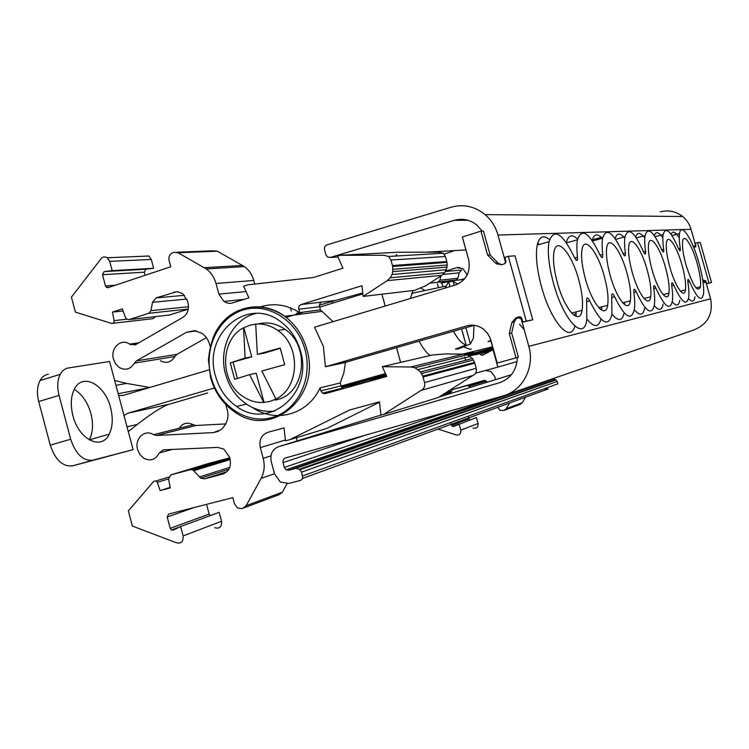 <?xml version="1.0" encoding="UTF-8"?>
<svg xmlns="http://www.w3.org/2000/svg" width="749" height="749" viewBox="0 0 749 749"><rect width="100%" height="100%" fill="white"/><g stroke="black" fill="none" stroke-linecap="round" stroke-linejoin="round"><path stroke-width="1.12" d="M522.343 319.626L521.463 319.804L520.527 318.362L518.139 317.904L516.333 318.494L514.207 322.042L511.829 322.529L516.08 317.763L518.804 316.874L521.182 317.342L523.027 322.079L526.266 321.152L508.299 256.308L505.079 257.281L505.828 262.553L504.152 263.985L501.39 264.715L495.847 263.442L487.58 255.053L480.97 231.16L462.367 237.002L468.584 259.51C470.775 271.494 466.702 279.892 456.366 284.686M469.96 325.253L466.955 325.834C472.928 324.289 478.489 325.459 483.648 329.345L487.009 332.706L489.968 337.687L497.177 363.059L518.383 357.217L511.679 332.996L514.207 322.042M380.913 415.049L278.544 446.685L499.302 382.795C510.649 378.751 516.67 370.315 517.381 357.498M278.544 446.685C272.327 449.25 269.912 454.297 271.278 461.805L274.555 473.93L280.332 482L288.683 483.47L300.321 480.484L301.903 479.472L302.699 477.628L301.557 472.123L299.843 469.717L296.08 468.331L288.599 470.278L286.062 469.829L284.348 467.423L282.897 461.759L283.459 459.409L284.882 458.173L503.141 395.865C522.69 390.791 535.048 367.282 528.813 346.366L710.614 298.804C713.338 314.046 707.618 324.476 693.462 330.103L506.839 394.592M521.463 319.804L528.813 346.366M702.59 279.087L704.481 282.532L705.951 282.233L705.343 281.334L703.788 281.062M705.951 282.233L710.614 298.804M547.556 380.52L553.464 379.069L555.496 379.659L557.2 381.419L557.874 383.853L302.587 475.933M302.502 478.433L548.221 388.946L544.046 388.834M553.464 379.069L296.08 468.331M675.233 232.827L675.729 234.587M566.45 242.302L566.937 242.751M537.698 243.144L539.233 244.455M482.178 231.132L476.944 225.159C470.119 219.71 462.62 218.09 454.446 220.3L330.272 257.459L337.93 257.038M592.319 239.867L601.344 237.321M660.225 211.864C668.445 209.748 675.935 211.302 682.685 216.508C686.758 219.888 689.548 224.157 691.037 229.297L695.69 245.822L694.183 245.944L693.902 247.451M695.662 246.861L695.69 245.822M480.97 231.16L483.489 231.104L490.071 254.885L487.58 255.053M501.596 264.659L498.3 263.236L490.071 254.885M505.154 263.451L505.303 261.495L506.099 261.429M330.272 257.459L327.341 256.888L325.937 254.754L324.57 249.726C324.148 247.348 324.944 245.719 326.967 244.857L451.067 207.211C463.425 203.822 474.772 206.284 485.109 214.598C491.335 220 495.632 226.825 497.982 235.046L505.303 261.495M511.417 374.715L438.877 397.129M679.792 300.293C678.781 306.004 676.272 306.547 672.256 301.903M663.09 304.038C661.891 310.573 658.961 311.097 654.28 305.601M644.88 298.299L644.955 299.488M644.636 308.139C643.204 315.638 639.768 316.144 634.309 309.655M624.479 302.362L624.572 304.609M624.104 312.82C622.363 321.302 618.328 321.742 611.999 314.131M586.898 319.093C593.948 327.688 598.629 327.688 600.941 319.102M601.775 310.217L601.681 306.875M549.56 239.614C543.446 234.615 539.336 236.412 537.23 245.017C535.376 255.156 536.79 269.031 541.48 286.642C550.908 321.92 570.504 343.969 574.811 326.124M576.103 316.406L576.056 311.912M566.356 242.704C568.276 234.989 572.039 233.772 577.657 239.025M592.159 240.532C593.948 233.772 597.421 233.117 602.561 238.566M624.806 238.201C620.05 232.593 616.83 232.742 615.135 238.659M644.795 237.929C640.367 232.181 637.343 231.881 635.732 237.03M662.856 237.742C658.699 231.853 655.852 231.151 654.298 235.617M679.249 237.62C675.345 231.619 672.639 230.542 671.132 234.39M688.509 298.505C691.973 302.418 694.126 301.875 694.978 296.866M661.713 249.754L663.689 249.277C662.771 242.873 662.593 237.948 663.155 234.503C665.692 226.282 670.795 230.964 678.472 248.546C679.418 250.718 680.045 251.318 680.335 250.325L680.251 248.396C679.24 241.88 678.997 236.937 679.53 233.557C681.169 221.582 692.469 239.24 698.957 263.049C702.702 276.727 704.21 287.139 703.489 294.273C701.532 302.381 696.907 298.158 689.595 281.605C688.64 279.433 688.022 278.9 687.751 279.986L687.863 281.933C688.902 288.599 689.174 293.814 688.668 297.587C686.543 306.425 681.581 302.296 673.782 285.191L671.778 285.865M680.251 248.396L678.575 248.79M653.793 288.768L655.862 288.056C654.748 285.622 654.008 285.06 653.671 286.39L653.746 288.468C654.748 295.424 654.954 300.995 654.354 305.18C651.593 316.059 645.544 311.612 636.21 291.82C634.993 289.217 634.188 288.655 633.794 290.125L633.86 292.269C634.834 299.385 634.983 305.143 634.328 309.552C631.257 321.564 624.666 317.258 614.545 296.623C613.113 293.692 612.158 293.102 611.69 294.863L611.952 314.393C608.366 327.94 600.923 323.39 589.632 300.742C588.152 297.746 587.15 297.175 586.636 299.02L586.785 319.786C584.108 341.956 563.501 320.694 553.464 283.141C548.792 265.605 547.313 251.795 549.045 241.712C553.979 227.677 562.452 232.939 574.455 257.516C575.934 260.53 576.955 261.204 577.507 259.538L577.507 257.253C576.674 250.007 576.664 244.202 577.488 239.82L566.478 242.873M574.417 315.544L574.904 313.765M651.995 269.537C649.018 258.508 647.885 250.072 648.597 244.24C650.001 233.136 660.084 247.47 665.552 267.665C668.557 278.74 669.69 287.242 668.941 293.159C667.621 303.822 657.641 290.284 651.995 269.537M669.821 267.075C666.928 256.401 665.805 248.303 666.441 242.807C667.677 232.667 676.918 246.327 682.096 265.38C685.007 276.1 686.131 284.255 685.466 289.826C684.296 299.581 675.149 286.614 669.821 267.075M685.972 264.846C683.163 254.501 682.039 246.721 682.62 241.524C683.706 232.227 692.216 245.279 697.132 263.302C699.969 273.694 701.083 281.521 700.474 286.783C697.637 293.168 692.806 285.856 685.972 264.846M632.222 272.271C638.214 294.385 649.177 308.532 650.675 296.81C651.508 290.518 650.375 281.643 647.267 270.192C641.481 248.715 630.405 233.651 628.804 245.85C627.999 252.057 629.141 260.858 632.222 272.271M610.154 275.314C616.53 298.973 628.654 313.775 630.358 300.855C631.304 294.142 630.162 284.854 626.95 272.992C620.809 250.082 608.572 234.222 606.727 247.676C605.829 254.286 606.971 263.498 610.154 275.314M585.362 278.731C592.187 304.15 605.688 319.654 607.645 305.339C608.703 298.168 607.57 288.431 604.246 276.128C597.711 251.589 584.089 234.84 581.954 249.763C580.934 256.823 582.076 266.485 585.362 278.731M557.331 282.607C564.652 310.039 579.81 326.283 582.076 310.358C583.274 302.662 582.151 292.428 578.705 279.658C571.73 253.265 556.441 235.532 553.942 252.17C552.79 259.734 553.923 269.874 557.331 282.607M663.689 249.277L663.764 251.364C663.417 252.525 662.687 251.889 661.592 249.454C653.381 231.198 647.876 226.563 645.076 235.579L636.369 237.948M623.112 253.668L625.378 253.125C624.451 246.178 624.329 240.738 625.012 236.796C628.252 226.76 634.384 231.684 643.4 251.57C644.524 254.023 645.264 254.651 645.638 253.452L645.572 251.383C644.617 244.586 644.449 239.315 645.076 235.579M625.378 253.125L625.424 255.259C625.003 256.589 624.189 255.952 622.962 253.331C613.103 232.078 606.325 227.031 602.627 238.201L592.487 241M600.043 255.1L602.758 254.435C601.943 247.629 601.906 242.217 602.627 238.201M602.758 254.435L602.767 256.729C602.262 258.33 601.288 257.647 599.855 254.679C589.117 232.368 581.664 227.415 577.488 239.82M655.862 288.056C664.429 306.65 669.924 311.032 672.368 301.21C672.902 297.353 672.696 292.147 671.731 285.584L671.647 283.487C671.965 282.195 672.677 282.766 673.782 285.191M574.652 257.946L577.507 257.253M589.632 300.742L586.71 301.735M614.545 296.623L611.774 297.568M636.21 291.82L633.907 292.606M687.9 282.176L689.595 281.605M645.572 251.383L643.531 251.87M519.385 316.761L518.804 316.874M703.236 280.716L705.661 280.716L706.841 283.665L711.522 282.542L700.203 242.386L697.562 242.582L708.975 283.066L706.841 283.665M693.92 247.619L695.905 246.496L695.437 243.2L697.562 242.582M703.508 281.268L705.118 280.435M520.602 317.642L521.089 317.267M496.84 262.862L497.242 264.331M523.027 322.079L532.773 319.795L515.031 255.821L508.299 256.308M511.679 332.996L509.283 333.539L511.829 322.529M516.014 357.872L509.283 333.539M708.975 283.066L711.522 282.542M430.169 355.513C426.35 352.779 422.67 347.985 419.15 341.132M410.349 298.551L413.008 290.528M420.273 287.756L424.955 290.546M471.308 348.894L470.157 349.343L463.266 346.75M462.732 354.08L492.673 346.768M429.757 283.15L464.174 279.405M381.934 294.198L385.192 306.116M396.558 347.639L400.603 362.404M490.923 340.43L488.058 341.544L491.138 341.207M524.188 329.663L519.563 324.298M469.951 356.515L417.745 369.669L414.89 367.768L410.845 366.991L382.318 366.664L432.239 355.026L445.112 353.949L463.565 354.09L467.31 354.792L472.46 358.556L474.557 362.376L476.214 368.265C476.86 371.654 475.746 374.069 472.862 375.492L438.259 397.522L383.657 414.422L420.947 390.472C424.056 388.918 425.254 386.278 424.543 382.561L422.745 376.11L474.557 362.376M446.385 269.715L392.036 274.508L390.229 277.785L387.186 280.641L363.125 296.417L414.749 290.322L425.601 285.837L441.882 275.314L444.7 272.702L447.106 267.065L447.003 262.365L392.673 266.457L392.457 265.539L446.797 261.523L447.003 262.365M441.095 283.103L448.614 281.615L449.99 286.624M461.637 328.914L466.056 344.952L455.411 349.118L457.77 349.137L470.4 343.96L465.915 327.688M466.056 344.952C461.983 343.81 457.808 339.231 453.529 331.245M445.075 288.103L448.614 281.615M341.076 386.053L385.454 373.573M286.155 317.398L303.42 312.108M319.598 307.146L362.844 293.898M454.24 285.341L453.079 281.128L448.717 281.989M453.079 281.128L457.667 284.18M473.995 325.356L473.434 338.089L470.4 343.96M489.2 351.74L469.239 356.009M378.189 378.835L354.783 384.705M480.025 353.294L491.999 350.289M341.432 386.858L385.829 374.397M386.166 375.127L341.581 387.093M386.55 375.979L370.203 380.043L386.231 375.286M466.009 354.389L473.64 352.554L466.833 354.623M467.264 354.764L492.954 347.779M493.067 348.191L467.985 355.195M468.256 355.363L493.104 348.332M493.291 348.987L468.64 355.606M600.277 308.579L600.239 309.14M459.82 348.098L459.652 347.461M442.931 286.745L441.994 283.328M437.444 283.834L438.502 287.682M480.221 354.005L481.017 355.092L482.59 355.157L493.057 349.746L497.851 367.094L475.578 373.199M454.587 250.587L444.204 254.145M509.563 403.028L506.212 408.711L503.946 410.433L499.995 410.358L497.813 407.306M525.555 397.204L522.287 402.709L506.212 408.711M504.648 410.171L520.078 404.385L522.287 402.709M395.509 256.055L396.792 254.557M436.91 282.373L438.352 281.933L439.935 280.163L440.861 275.969M454.971 280.407L456.366 279.986L457.911 278.263L459.118 272.879L443.071 274.424M445.524 271.484L461.684 270.005L459.118 272.879M445.777 271.035L456.684 267.702L462.835 268.591L466.337 273.451L466.87 275.52M468.359 416.135L469.117 418.888L451.572 425.31L450.795 422.473M469.117 418.888L469.885 419.899M451.572 425.31L452.433 426.396L453.735 426.434L476.411 417.493L478.077 423.522L460.785 430.113L459.071 423.887M438.062 429.065L455.589 434.738C459.24 435.609 460.972 434.064 460.785 430.113M473.012 428.016C476.57 428.849 478.255 427.351 478.077 423.522M450.889 392.223L442.687 394.704L443.09 395.828M451.095 393.356L450.907 392.326L452.499 389.555L466.899 385.651L468.565 385.866L470.213 387.448M452.499 389.555L484.06 380.436L466.899 385.651M487.29 382.168L485.689 380.642L484.06 380.436M495.482 379.64L494.827 376.691L490.857 371.476L485.343 370.521M429.598 365.952L429.186 366.785M460.86 279.77L464.895 278.544M465.625 360.316L464.745 357.133M517.091 361.589L497.851 367.094M462.236 357.769L462.208 358.462M341.937 387.551L354.689 384.359L354.96 385.342M332.097 301.435L332.565 303.176M497.214 363.05L490.37 338.576L487.636 333.464L483.685 329.326C478.517 325.441 472.937 324.27 466.945 325.843L468.49 325.469M466.945 325.843L325.422 366.767L323.343 346.216L314.505 327.21L455.664 284.92C466.487 280.369 470.812 271.887 468.621 259.491L462.405 236.993M315.348 327.079L314.505 327.21M333.174 321.77L320.347 309.899L319.364 305.03L320.151 303.167L321.714 302.09L335.505 300.443L319.355 305.143M363.125 296.417L361.954 285.725L301.004 304.553L299.403 305.667L298.608 307.586L299.619 312.605L320.347 309.899M299.619 312.605C286.736 304.534 273.497 302.68 259.903 307.043M327.041 366.149L347.068 361.87L474.192 325.3M347.068 361.87L345.495 362.469L343.8 373.068L340.233 382.964L341.029 385.885L320.872 390.866L322.463 393.159L325.225 393.674L386.756 376.438L382.318 366.664M343.473 388.562L341.029 385.885M60.22 374.331C57.383 380.071 56.999 387.083 59.04 395.378L38.714 401.558C36.692 393.309 37.122 386.325 40.025 380.595L60.22 374.331C62.204 370.68 64.91 368.564 68.337 367.984L109.597 361.505L118.688 395.584L123.108 395.425L209.027 369.856M118.688 395.584L133.107 449.662L72.597 465.85C62.719 466.861 55.276 459.97 50.258 445.149L70.687 439.26L59.04 395.378M214.392 387.991L127.854 413.214L123.997 415.48M225.814 404.582L227.116 409.394C229.288 416.762 227.322 423.503 221.227 429.617L213.465 432.594L156.447 435.469L196.041 425.488L193.205 424.758C187.475 421.856 182.756 423.035 179.077 428.297M383.657 414.422L380.923 415.152L379.471 401.829L349.586 410.003L289.788 439.682L285.481 440.843L284.04 427.904L267.758 432.351C261.42 434.888 258.939 439.972 260.315 447.621L263.208 458.332C265.024 465.55 264.331 472.226 261.129 478.349L246.159 505.697L243.004 508.206L241.412 508.608L237.461 507.934L234.484 503.834L232.817 497.636L168.591 514.076L167.205 516.988L170.248 528.354L171.455 530.002L173.253 530.114L180.612 526.538L183.121 535.919C183.458 541.836 181.089 544.055 176.006 542.604L132.386 526.079L128.351 510.921L153.779 481.279L156.185 480.924L157.281 482.337L160.155 490.586L170.276 487.908L168.6 479.032L170.753 474.941L190.667 469.595L192.999 469.979L200.751 478.19L204.655 478.836L222.809 474.033C228.988 471.617 231.404 466.618 230.055 459.034L229.522 457.068L223.848 449.1L217.613 447.415L163.301 449.849L159.172 453.005C155.614 459.717 150.521 461.478 143.883 458.285L139.979 454.624L137.591 449.54C134.258 438.745 144.866 428.765 153.508 434.692L156.447 435.469M417.745 369.669L420.461 371.916L422.745 376.11M252.647 407.596C275.557 423.588 308.111 414.553 320.057 387.86L320.872 390.866M392.036 274.508L392.804 271.615L392.673 266.457M114.091 320.628L126.778 319.205L125.336 317.286L122.396 308.86L112.472 312.08L114.091 320.628C114.157 322.66 113.333 323.596 111.62 323.428L75.415 312.127L71.427 297.119L100.375 259.603C102.201 256.832 104.495 256.224 107.257 257.759L109.7 261.364L112.172 270.632L104.177 271.597L102.482 274.714L105.487 285.94L106.48 287.401L108.09 287.644L170.744 266.756L169.096 260.624C168.422 256.86 169.602 254.267 172.616 252.853L174.171 252.329L178.084 252.741L206.265 268.938C211.021 272.458 214.27 277.299 216.021 283.478L218.886 294.104L223.876 301.473L227.574 303.167L230.87 303.392L248.874 297.915L243.65 286.184L247.882 284.826L313.513 277.495L342.986 268.179L337.518 256.139L340.205 255.278L383.9 255.287L388.628 256.458L390.941 260.025L392.457 265.539M126.778 319.205L129.193 319.58L148.779 313.297L150.923 310.657L152.506 302.324L186.866 299.029M210.123 346.31L209.664 344.577C208.494 340.027 205.909 336.273 201.93 333.305L194.59 330.599L186.501 332.294L136.496 360.878L134.38 363.134C130.541 369.294 125.523 370.764 119.325 367.534L115.702 364.005L113.474 359.174C110.084 348.219 121.038 337.893 129.605 344.1L135.232 344.914L182.681 317.464C187.55 314.215 189.338 309.337 188.027 302.821L187.503 300.864L182.503 293.505L177.036 291.651L156.101 297.896L152.506 302.324M160.342 360.746C166.325 363.817 171.175 362.404 174.892 356.515L176.951 354.361L206.396 337.687M187.784 448.754L191.604 448.576M70.687 439.26C75.724 454.175 83.111 461.15 92.839 460.186L133.107 449.662M110.609 407.774C105.122 384.574 82.493 372.225 74.348 389.171C70.818 396.38 70.331 405.2 72.906 415.629C78.739 439.822 101.752 450.823 109.242 434.148C112.725 426.855 113.183 418.064 110.609 407.774M74.217 389.424C82.072 394.143 87.642 402.194 90.919 413.579C93.466 423.803 92.96 432.557 89.384 439.841L89.337 439.935M114.663 380.501L126.562 383.413L115.964 385.37M149.8 387.486L126.562 383.413M207.679 392.944L167.027 404.9C159.434 408.402 149.547 414.899 137.376 424.393L127.012 426.808M155.886 411.098L159.509 408.86M128.304 431.639L137.376 424.393M40.025 380.595C42.066 376.953 44.818 374.828 48.301 374.228M38.714 401.558L50.258 445.149M320.057 387.86L340.233 382.964M325.422 366.767L345.495 362.469M379.509 402.166L327.135 428.325L289.788 439.682M295.799 314.44L298.505 311.893M362.741 292.915L335.505 300.443M168.984 315.086L188.299 309.14M113.062 323.259L153.002 318.662L155.446 316.621M109.7 261.364L151.289 259.454L148.939 256.008L143.536 256.233M151.289 259.454L153.657 268.282L145.933 269.209L144.285 272.187L145.119 275.295M216.021 283.478L253.789 280.454C252.113 274.574 248.996 269.958 244.417 266.616L217.294 251.187L213.521 250.793L176.811 252.226M253.789 280.454L254.763 284.058M297.231 440.908L296.361 437.688M287.054 483.742L282.382 492.187L279.34 494.593L243.996 507.841M170.248 528.354L209.158 514.095L206.555 504.358M209.158 514.095L210.244 515.612M214.691 527.68C219.597 529.047 221.882 526.912 221.564 521.267L219.167 512.325L180.612 526.538M170.753 474.941L209.767 463.116L229.737 457.864M193.205 424.767L153.508 434.692M225.842 423.915L196.041 425.488M160.155 490.586L170.182 487.402M112.172 270.632L153.657 268.282M112.472 312.08L123.145 310.985M300.471 351.047C296.96 338.735 290.415 328.989 280.828 321.808C247.516 295.462 202.267 334.419 215.525 376.11C219.195 389.087 226.217 399.198 236.59 406.445C268.769 430.75 313.597 393.169 300.471 351.047M274.611 411.098C264.631 412.24 255.231 409.9 246.402 404.086C236.132 396.933 229.185 386.952 225.552 374.144C218.025 348.219 232.49 318.831 255.999 313.391M213.465 432.594L218.652 431.218M420.947 390.472L472.862 375.492M474.819 363.209L423.026 377.019M420.461 371.916L472.46 358.556M414.89 367.768L467.31 354.792M340.205 255.278L398.374 252.207L438.895 252.179L443.277 253.246L445.412 256.486L446.797 261.523M136.496 360.878L176.951 354.361M186.501 332.294L196.566 330.918M532.773 319.795L526.266 321.152M257.974 323.961C267.44 321.621 276.456 323.418 285.032 329.354C310.62 346.066 305.208 393.365 277.27 399.61L275.201 400.116M249.763 325.253L243.556 327.809C219.738 339.728 219.607 381.943 243.182 396.642C249.586 400.921 256.43 402.868 263.732 402.466L270.323 401.305L275.96 399.002C299.75 387.935 300.986 345.776 277.795 330.449C270.913 325.59 263.545 323.465 255.69 324.074L249.763 325.253M243.556 327.809L245.092 358.013L230.261 362.881L234.68 379.303L249.576 374.603L263.732 402.466M275.96 399.002L261.841 371.017L284.704 364.679L280.192 348.013L257.347 354.361L255.69 324.074M280.248 348.332L263.91 353.191L257.347 354.361M243.884 327.762L251.739 356.814L245.092 358.013M251.739 356.814L230.261 362.881M233.108 362.366L237.433 378.404M264.051 402.382L256.177 373.264L249.576 374.603M365.662 435.094L283.038 462.592M451.375 410.639L284.348 467.423M548.287 380.445L288.599 470.278M555.496 379.659L299.048 469.333M557.2 381.419L301.557 472.123M499.302 382.795L500.472 382.421M454.446 220.3L467.966 220.29M694.183 245.944L693.995 248.191M691.037 229.297L497.982 235.046M425.601 252.188L465.944 249.96M704.481 282.532L703.639 281.474M520.274 318.185L520.237 317.716M703.283 280.819L704.912 280.501M497.813 262.777L495.351 262.983M520.424 316.911L516.08 317.763M456.366 279.986L438.352 281.933M457.911 278.263L439.935 280.163M459.699 267.44L456.684 267.702M486.26 381.091L469.155 386.334M219.101 326.601C233.697 305.292 263.479 300.227 284.704 316.303C295.481 324.401 302.849 335.393 306.8 349.249C321.621 396.867 270.998 439.232 234.718 411.922C222.856 403.861 214.823 392.42 210.6 377.59L208.409 359.866C209.786 347.255 212.501 337.453 216.555 330.468C221.891 321.892 228.857 315.469 237.442 311.181C253.583 304.3 269.34 306.013 284.704 316.303L322.379 311.303M305.04 349.699C297.278 320.403 267.805 301.978 242.938 310.077C217.95 317.745 203.41 349.156 211.199 377.384C218.624 405.724 246.777 424.692 271.99 417.549C297.316 410.836 313.166 378.882 305.04 349.699M134.38 363.134L174.892 356.515M159.172 453.005L172.176 449.456M92.839 460.186L72.597 465.85M298.72 309.3L319.477 306.697M301.004 304.553L321.714 302.09M193.832 470.69L230.186 459.558M199.356 476.991L229.756 467.376M190.667 469.595L228.988 457.957M157.281 482.337L168.572 478.873M183.121 535.919L221.564 521.267M167.205 516.988L193.991 507.579M102.482 274.714L144.285 272.187M105.487 285.94L115.383 285.219M104.177 271.597L145.933 269.209M129.193 319.58L169.986 314.973M148.779 313.297L188.317 309.009M150.923 310.657L188.523 306.687M130.157 344.484L137.872 343.388M222.809 474.033L223.754 473.733M204.655 478.836L227.003 471.664M246.159 505.697L282.382 492.187M261.129 478.349L274.499 473.752M263.208 458.332L270.951 455.869M260.315 447.621L285.388 440.028M424.543 382.561L476.214 368.265M473.452 359.997L421.537 373.498M410.845 366.991L463.565 354.09M387.186 280.641L441.882 275.314M390.229 277.785L444.7 272.702M392.804 271.615L447.106 267.065M392.972 269.322L447.265 264.977M390.941 260.025L445.412 256.486M218.886 294.104L246.047 291.567M204.318 267.693L242.545 265.427M178.084 252.741L217.294 251.187M156.101 297.896L184.526 295.303M173.918 292.101L178.103 291.745M127.854 413.214L168.488 404.329M490.698 399.414L286.062 469.829M556.039 379.902L299.843 469.717M682.685 216.508L485.109 214.598M679.53 233.557L671.975 235.598M644.018 298.514L650.675 296.81M622.681 302.821L630.358 300.855M598.723 307.633L607.645 305.339M571.627 313.054L582.076 310.358M625.012 236.796L615.631 239.371M624.226 255.54L625.424 255.259M575.897 259.922L577.507 259.538M549.045 241.712L537.23 245.017M680.335 250.325L679.54 250.512M663.155 234.503L655.047 236.703M695.98 287.925L700.474 286.783M680.373 291.127L685.466 289.826M663.137 294.638L668.941 293.159M645.638 253.452L644.599 253.696M702.562 278.9L703.873 281.624L705.343 281.334M521.828 318.1L520.527 318.362M663.764 251.364L662.781 251.589M601.278 257.085L602.767 256.729M498.3 263.236L495.847 263.442M445.608 286.174L411.594 293.383M484.378 354.23L481.017 355.092M458.519 424.149L452.433 426.396M450.982 391.044L446.095 392.532M485.689 380.642L468.565 385.866M89.384 439.841L109.242 434.148M322.463 393.159L342.574 388.113M290.434 307.848L291.295 311.022M192.999 469.979L229.962 458.697M156.185 480.924L168.675 477.122M171.455 530.002L179.844 526.912M107.257 257.759L148.939 256.008M129.605 344.1L138.921 342.789M246.402 404.086L236.59 406.445M200.751 478.19L228.904 469.23M388.628 256.458L443.277 253.246M206.265 268.938L244.417 266.616M106.48 287.401L109.504 287.176M130.41 344.652L137.395 343.669M223.876 301.473L244.314 299.357M149.051 387.701L118.183 393.702M277.795 330.449L285.032 329.354"/></g></svg>
